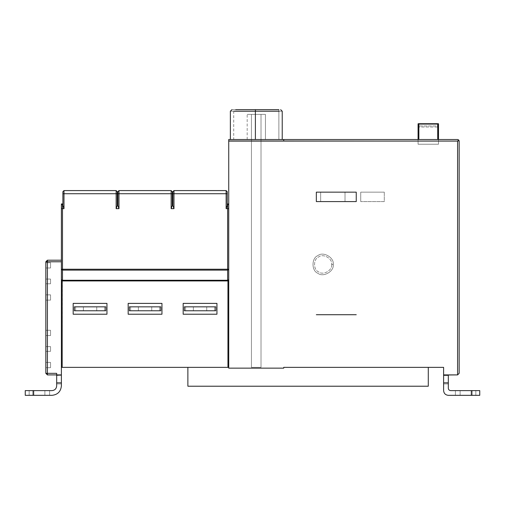 <?xml version="1.0" encoding="UTF-8"?>
<svg xmlns="http://www.w3.org/2000/svg" width="505" height="505" viewBox="0 0 505 505"><rect width="100%" height="100%" fill="white"/><g stroke="black" fill="none" stroke-linecap="round" stroke-linejoin="round"><path stroke-width="0.38" stroke-dasharray="2.52 1.89" d="M138.383 306.838L138.383 310.771L151.74 310.771L151.74 306.838L138.383 306.838L151.74 306.838L151.74 310.771L151.74 306.838L151.74 310.771L138.383 310.771L138.383 306.838L138.383 310.771L138.383 306.838L151.74 306.838L138.383 306.838L138.383 310.771L151.74 310.771L138.383 310.771L151.74 310.771L151.74 306.838L151.74 310.771L151.74 306.838L151.74 310.771L138.383 310.771L138.383 306.838M159.517 306.838L159.517 310.771L160.773 310.771L160.773 306.838L159.517 306.838L159.517 310.771L130.606 310.771L130.606 306.838L129.349 306.838L160.773 306.838L160.773 310.771L160.773 306.838L160.773 310.771L129.349 310.771L129.349 306.838L129.349 310.771L129.349 306.838L129.349 310.771L160.773 310.771L159.517 310.771L159.517 306.838L129.349 306.838L130.606 306.838L130.606 310.771L130.606 306.838L130.606 310.771L159.517 310.771L159.517 306.838L159.517 310.771L159.517 306.838L159.517 310.771L160.773 310.771L160.773 306.838L160.773 310.771L159.517 310.771L159.517 306.838M161.953 303.385L161.953 314.224L128.169 314.224L128.169 303.385L161.953 303.385L161.953 314.224L128.169 314.224L128.169 303.385L128.169 314.224L161.953 314.224L161.953 303.385L128.169 303.385L161.953 303.385L128.169 303.385L128.169 314.224L161.953 314.224L161.953 303.385L128.169 303.385L128.169 314.224L161.953 314.224L161.953 303.385M193.377 306.838L193.377 310.771L206.734 310.771L206.734 306.838L193.377 306.838L206.734 306.838L206.734 310.771L206.734 306.838L206.734 310.771L193.377 310.771L193.377 306.838L193.377 310.771L193.377 306.838L206.734 306.838L193.377 306.838L193.377 310.771L206.734 310.771L193.377 310.771L206.734 310.771L206.734 306.838L206.734 310.771L206.734 306.838L206.734 310.771L193.377 310.771L193.377 306.838M214.511 306.838L214.511 310.771L215.774 310.771L215.774 306.838L214.511 306.838L214.511 310.771L185.6 310.771L185.6 306.838L184.344 306.838L215.774 306.838L215.774 310.771L215.774 306.838L215.774 310.771L184.344 310.771L184.344 306.838L184.344 310.771L184.344 306.838L184.344 310.771L215.774 310.771L214.511 310.771L214.511 306.838L184.344 306.838L185.6 306.838L185.6 310.771L185.6 306.838L185.6 310.771L214.511 310.771L214.511 306.838L214.511 310.771L214.511 306.838L214.511 310.771L215.774 310.771L215.774 306.838L215.774 310.771L214.511 310.771L214.511 306.838M216.948 303.385L216.948 314.224L183.163 314.224L183.163 303.385L216.948 303.385L216.948 314.224L183.163 314.224L183.163 303.385L183.163 314.224L216.948 314.224L216.948 303.385L183.163 303.385L216.948 303.385L183.163 303.385L183.163 314.224L216.948 314.224L216.948 303.385L183.163 303.385L183.163 314.224L216.948 314.224L216.948 303.385M83.388 306.838L83.388 310.771L96.745 310.771L96.745 306.838L83.388 306.838L96.745 306.838L96.745 310.771L96.745 306.838L96.745 310.771L83.388 310.771L83.388 306.838L83.388 310.771L83.388 306.838L96.745 306.838L83.388 306.838L83.388 310.771L96.745 310.771L83.388 310.771L96.745 310.771L96.745 306.838L96.745 310.771L96.745 306.838L96.745 310.771L83.388 310.771L83.388 306.838M104.522 306.838L104.522 310.771L105.779 310.771L105.779 306.838L104.522 306.838L104.522 310.771L75.611 310.771L75.611 306.838L74.355 306.838L105.779 306.838L105.779 310.771L105.779 306.838L105.779 310.771L74.355 310.771L74.355 306.838L74.355 310.771L74.355 306.838L74.355 310.771L105.779 310.771L104.522 310.771L104.522 306.838L105.779 306.838L74.355 306.838L75.611 306.838L75.611 310.771L75.611 306.838L75.611 310.771L104.522 310.771L104.522 306.838L104.522 310.771L104.522 306.838L104.522 310.771L105.779 310.771L105.779 306.838L105.779 310.771L104.522 310.771L104.522 306.838M106.959 303.385L106.959 314.224L73.174 314.224L73.174 303.385L106.959 303.385L106.959 314.224L73.174 314.224L73.174 303.385L73.174 314.224L106.959 314.224L106.959 303.385L73.174 303.385L106.959 303.385L73.174 303.385L73.174 314.224L106.959 314.224L106.959 303.385L73.174 303.385L73.174 314.224L106.959 314.224L106.959 303.385M345.01 192.159L345.01 201.59L320.656 201.59L320.656 192.159L345.01 192.159L345.01 201.59L320.656 201.59L345.01 201.59L345.01 192.159L320.656 192.159L345.01 192.159L320.656 192.159L320.656 201.59L320.656 192.159L320.656 201.59L345.01 201.59L345.01 192.159M384.292 192.159L384.292 201.59L360.722 201.59L360.722 192.159L384.292 192.159L384.292 201.59L360.722 201.59L384.292 201.59L384.292 192.159L360.722 192.159L384.292 192.159L360.722 192.159L360.722 201.59L360.722 192.159L360.722 201.59L384.292 201.59L384.292 192.159M331.652 264.443C332.694 270.207 323.168 275.705 318.693 271.924C313.176 269.941 313.176 258.939 318.693 256.957C323.168 253.175 332.694 258.674 331.652 264.443C332.694 258.674 323.168 253.175 318.693 256.957C313.176 258.939 313.176 269.941 318.693 271.924C323.168 275.705 332.694 270.207 331.652 264.443L333.224 264.443L331.652 264.443M333.224 264.443C334.449 271.254 323.194 277.756 317.904 273.287C311.389 270.939 311.389 257.941 317.904 255.593C323.194 251.124 334.449 257.626 333.224 264.443C334.449 257.626 323.194 251.124 317.904 255.593C311.389 257.941 311.389 270.939 317.904 273.287C323.194 277.756 334.449 271.254 333.224 264.443C334.449 271.254 323.194 277.756 317.904 273.287C311.389 270.939 311.389 257.941 317.904 255.593C323.194 251.124 334.449 257.626 333.224 264.443C334.449 257.626 323.194 251.124 317.904 255.593C311.389 257.941 311.389 270.939 317.904 273.287C323.194 277.756 334.449 271.254 333.224 264.443M130.606 306.838L130.606 310.771L129.349 310.771L129.349 306.838L129.349 310.771L159.517 310.771L130.606 310.771L130.606 306.838M138.383 310.771L151.74 310.771L138.383 310.771M185.6 306.838L185.6 310.771L184.344 310.771L184.344 306.838L184.344 310.771L214.511 310.771L185.6 310.771L185.6 306.838M193.377 310.771L206.734 310.771L193.377 310.771M75.611 306.838L75.611 310.771L74.355 310.771L74.355 306.838L74.355 310.771L104.522 310.771L75.611 310.771L75.611 306.838M83.388 310.771L96.745 310.771L83.388 310.771M62.178 203.988L62.885 203.944L62.885 205.63L62.885 203.944L62.885 205.63L62.885 203.944L62.487 203.944L62.487 208.66L62.487 203.944L61.389 205.043L62.487 203.944L61.768 204.216L62.487 203.944M117.248 205.63L117.248 203.944L117.248 205.63L116.15 208.66L118.978 208.66L117.88 205.63L117.88 203.944L117.248 203.944L117.248 205.63L117.248 203.944L117.88 203.944L117.88 205.63L118.978 208.66L116.15 208.66L117.248 205.63L117.248 193.731L117.248 205.63L116.15 208.66L116.15 193.731L117.248 193.731L117.248 191.692L116.15 190.587L117.248 191.692L117.248 193.731L116.15 193.731L116.15 190.587L63.983 190.587L116.15 190.587L116.15 193.731L63.983 193.731L63.983 190.587L62.885 191.692L62.885 205.63L62.885 191.692L63.983 190.587L62.885 191.692L63.983 190.587L62.885 191.692L63.983 190.587L63.983 193.731L62.885 193.731L63.983 193.731L63.983 208.66L62.885 205.63M116.15 190.587L117.248 191.692L116.15 190.587M228.683 204.714L228.733 367.362L227.951 367.362L227.951 280.894L227.635 280.938L228.355 280.673L62.178 280.894L61.774 280.673L62.487 280.938L62.487 208.66L63.983 208.66L62.487 208.66L62.178 367.362L61.389 367.362L61.389 279.839L61.389 385.902C60.789 391.59 57.646 394.733 51.964 395.333L51.964 395.333C57.646 394.733 60.789 391.59 61.389 385.902L61.389 383.939L56.674 383.939L56.674 385.902C56.377 388.749 54.805 390.321 51.964 390.617L33.109 390.617L33.109 395.333L51.964 395.333L25.25 395.333L33.109 395.333L33.109 390.617L25.25 390.617L25.25 395.333L25.25 390.617L51.964 390.617C54.805 390.321 56.377 388.749 56.674 385.902L56.674 383.939L61.389 383.939L61.389 374.906L56.674 374.906L56.674 383.939L56.674 374.906L61.389 374.906L56.674 374.906L56.674 383.939L56.674 373.334L56.674 374.906L56.674 373.334L56.674 374.906L61.389 374.906L56.674 374.906L56.674 373.334L47.407 373.334L47.407 374.906L45.835 373.334L47.407 373.334L45.835 373.334L47.407 374.906L47.407 261.773L45.835 261.773L47.407 260.201L45.835 261.773L45.835 373.334L45.835 261.773L47.407 261.773L47.407 260.201L47.407 373.334L56.674 373.334L56.674 374.906L61.389 374.906L61.389 261.773L47.407 261.773L61.389 261.773L61.389 260.201L61.389 367.362L61.389 279.839L62.487 280.938L61.389 279.839L62.487 280.269L61.389 279.637L61.389 269.493L62.487 270.125L61.389 269.493L62.487 269.222L61.389 269.222L61.389 208.66L62.487 208.66L61.389 208.66L61.389 203.944L62.178 203.944L61.389 203.944L61.389 279.839L61.389 260.201L47.407 260.201L61.389 260.201L61.389 367.362L228.733 367.362L228.733 368.145L283.728 368.145L228.733 368.145L283.728 368.145L283.728 367.362L283.728 368.145L228.733 368.145L228.733 367.362L187.879 367.362L187.879 386.218L428.291 386.218L428.291 367.362L283.728 367.362L443.611 367.362L443.611 374.906L448.326 374.906L448.326 388.263C448.472 389.683 449.261 390.466 450.681 390.617L479.75 390.617L479.75 395.333L479.75 390.617L450.681 390.617C449.261 390.466 448.472 389.683 448.326 388.263L448.326 374.906L443.611 374.906L443.611 383.939L448.326 383.939L443.611 383.939L443.611 374.906L448.326 375.026L448.326 382.841L443.611 382.841L443.611 375.297L448.326 375.297L448.326 374.906L448.326 383.939L448.326 374.906L443.611 374.906L443.611 383.939L448.326 383.939L443.611 383.939L443.611 390.617L443.611 374.906L457.593 374.906L457.593 141.091L283.728 141.091L283.728 139.519L457.593 139.519L458.698 139.98L457.593 141.091L458.698 139.973L459.165 141.065M33.892 395.333L44.888 395.333L44.888 390.617L47.104 390.617L29.17 390.617L33.892 390.617L33.892 395.333L33.892 390.617L33.892 395.333L33.892 390.617L44.888 390.617L44.888 395.333L33.892 395.333L44.888 395.333L44.888 390.617L44.888 395.333L29.183 395.333L44.888 395.333L44.888 390.617L31.651 390.617L47.104 390.617L33.892 390.617L33.892 395.333L33.892 390.617L33.892 395.333L33.892 390.617L31.651 390.617L49.597 390.617L44.888 390.617L44.888 395.333L29.183 395.333L44.888 395.333L44.888 390.617L44.888 395.333L33.892 395.333L33.892 390.617L47.104 390.617L31.651 390.617L33.892 390.617L33.892 395.333M50.55 362.42L50.55 367.684L50.55 362.42L45.835 362.42L45.835 367.684L50.55 367.684L50.55 362.42L45.835 362.42L50.55 362.42L50.55 367.684L45.835 367.684L45.835 362.42L50.55 362.42L50.55 367.684L45.835 367.684L50.55 367.684L50.55 362.42L45.835 362.42L45.835 367.684L50.55 367.684L50.55 362.42L45.835 362.42L50.55 362.42L50.55 367.684L45.835 367.684L45.835 362.42L50.55 362.42M50.55 335.547L50.55 330.289L50.55 335.547L45.835 335.547L45.835 330.289L50.55 330.289L50.55 335.547L45.835 335.547L50.55 335.547L50.55 330.289L45.835 330.289L45.835 335.547L50.55 335.547L50.55 330.289L45.835 330.289L50.55 330.289L50.55 335.547L45.835 335.547L45.835 330.289L50.55 330.289L50.55 335.547L45.835 335.547L50.55 335.547L50.55 330.289L45.835 330.289L45.835 335.547L50.55 335.547M50.55 351.341L50.55 346.626L50.55 351.341L45.835 351.341L45.835 346.626L50.55 346.626L50.55 351.341L45.835 351.341L50.55 351.341L50.55 346.626L45.835 346.626L45.835 351.341L50.55 351.341M45.835 346.626L50.55 346.626L45.835 346.626L45.835 351.341L45.835 346.626M45.835 330.289L50.55 330.289L45.835 330.289L45.835 335.547L45.835 330.289M45.835 367.684L50.55 367.684L45.835 367.684L45.835 362.42L45.835 367.684M50.55 267.985L45.835 267.985L50.55 267.985L50.55 262.72L45.835 262.72L45.835 267.985L50.55 267.985L50.55 262.72L45.835 262.72L50.55 262.72L50.55 267.985L45.835 267.985L45.835 262.72L50.55 262.72L50.55 267.985L45.835 267.985L50.55 267.985L50.55 262.72L45.835 262.72L45.835 267.985L50.55 267.985L50.55 262.72L45.835 262.72L50.55 262.72L50.55 267.985L45.835 267.985L45.835 262.72L50.55 262.72L50.55 267.985M50.55 294.851L45.835 294.851L50.55 294.851L50.55 300.115L45.835 300.115L45.835 294.851L50.55 294.851L50.55 300.115L45.835 300.115L50.55 300.115L50.55 294.851L45.835 294.851L45.835 300.115L50.55 300.115L50.55 294.851L45.835 294.851L50.55 294.851L50.55 300.115L45.835 300.115L45.835 294.851L50.55 294.851L50.55 300.115L45.835 300.115L50.55 300.115L50.55 294.851L45.835 294.851L45.835 300.115L50.55 300.115L50.55 294.851M50.55 279.063L45.835 279.063L50.55 279.063L50.55 283.778L45.835 283.778L45.835 279.063L50.55 279.063L50.55 283.778L45.835 283.778L50.55 283.778L50.55 279.063L45.835 279.063L45.835 283.778L50.55 283.778L50.55 279.063M45.835 262.72L45.835 267.985L45.835 262.72M45.835 300.115L45.835 294.851L45.835 300.115M45.835 283.778L45.835 279.063L45.835 283.778M25.25 390.617L25.25 395.333L25.25 390.617L25.25 395.333L33.109 395.333L33.109 390.617L25.25 390.617L33.109 390.617L33.109 395.333L25.25 395.333L33.109 395.333L25.25 395.333L25.25 390.617L51.964 390.617L25.25 390.617M51.964 395.333L33.109 395.333L51.964 395.333C57.646 394.733 60.789 391.59 61.389 385.902C60.789 391.59 57.646 394.733 51.964 395.333L51.964 395.333C57.646 394.733 60.789 391.59 61.389 385.902C60.789 391.59 57.646 394.733 51.964 395.333L33.109 395.333L33.109 390.617L33.109 395.333M56.674 385.902C56.377 388.749 54.805 390.321 51.964 390.617C54.805 390.321 56.377 388.749 56.674 385.902L56.674 383.939L61.389 383.939L56.674 383.939L56.674 385.902C56.377 388.749 54.805 390.321 51.964 390.617L33.109 390.617L51.964 390.617C54.805 390.321 56.377 388.749 56.674 385.902L56.674 382.841L56.674 385.902M56.674 375.026L56.674 382.841L61.389 382.841L61.389 385.902L61.389 382.841L56.674 382.841L56.674 375.297L61.389 375.297L61.389 382.841L61.389 375.297L56.674 375.297L61.389 375.297L61.389 374.906L61.389 383.939L61.389 374.906L56.674 375.026L61.389 375.026M61.389 385.902L61.389 383.939L61.389 385.902M316.332 201.583L356.246 201.583L356.246 192.159L316.332 192.159L316.332 201.583L316.332 192.159L356.246 192.159L356.246 201.583L316.332 201.583M459.165 373.334L459.165 141.091L457.593 139.519L459.165 141.091L457.593 139.519L228.733 139.519L457.593 139.519L438.504 139.519L438.504 144.234L418.077 144.234L438.504 144.234L438.504 141.091L438.504 144.234L418.077 144.234L418.077 139.519L418.86 139.519L418.86 127.014L437.715 127.014L437.715 139.519L438.504 139.519L438.504 144.234L438.504 139.519L438.504 144.234L418.077 144.234L438.504 144.234L438.504 139.519L418.077 139.519L418.077 144.234L418.077 139.519L418.077 144.234L438.504 144.234L418.077 144.234L418.077 141.091L459.165 141.091L459.165 373.334L457.593 374.906L443.611 374.906L443.611 390.617C443.908 393.464 445.479 395.03 448.326 395.333C445.479 395.03 443.908 393.464 443.611 390.617C443.908 393.464 445.479 395.03 448.326 395.333L471.891 395.333L471.891 390.617L450.681 390.617L479.75 390.617L471.891 390.617L479.75 390.617L479.75 395.333L471.891 395.333L479.75 395.333L479.75 390.617L479.75 395.333L479.75 390.617L471.891 390.617L471.891 395.333L471.891 390.617L471.891 395.333L448.326 395.333C445.479 395.03 443.908 393.464 443.611 390.617C443.908 393.464 445.479 395.03 448.326 395.333L479.75 395.333L448.326 395.333C445.479 395.03 443.908 393.464 443.611 390.617L443.611 382.841L448.326 382.841L448.326 375.297L443.611 375.297L443.611 367.362L283.728 367.362L283.728 368.145L228.733 368.145L228.733 367.362L187.879 367.362L228.733 367.362L228.733 368.145L283.728 368.145L283.728 367.362L283.728 368.145L283.728 367.362L428.291 367.362L428.291 386.218L187.879 386.218L187.879 367.362L228.733 367.362L228.733 205.043L228.733 208.66L227.635 208.66L227.635 203.944L227.244 203.944L227.951 203.988L227.635 203.944L227.635 208.66L226.139 208.66L227.244 205.63L226.139 208.66L226.139 193.731L227.244 193.731L226.139 193.731L226.139 190.587L227.244 191.692L226.139 190.587L227.244 191.692L226.139 190.587L227.244 191.692L227.244 205.63L227.244 191.692L226.139 190.587L226.139 193.731L173.972 193.731L173.972 208.66L172.874 205.63L172.874 203.944L172.243 203.944L172.243 205.63L171.144 208.66L171.144 190.587L172.243 191.692L172.243 193.731L171.144 193.731L172.243 193.731L172.243 205.63L171.144 208.66L172.243 205.63L172.243 203.944L172.874 203.944L172.874 205.63L173.972 208.66L171.144 208.66L173.972 208.66L172.874 205.63L172.874 193.731L173.972 193.731L173.972 190.587L226.139 190.587L173.972 190.587L173.972 193.731L172.874 193.731L172.874 191.692L173.972 190.587L172.874 191.692L173.972 190.587L172.874 191.692L172.874 205.63M227.951 280.894L227.951 367.362L62.178 367.362L62.178 280.894L227.951 280.894L228.348 280.673L227.635 280.938L227.635 280.269L228.733 279.637L228.733 269.493L228.733 279.637L227.635 280.269L227.635 270.125L228.733 269.493L227.635 270.125L227.635 269.222L228.733 269.222L228.733 208.66L228.733 269.222L227.635 269.222L227.635 208.66L228.733 208.66L228.733 203.944L227.635 203.944L228.733 205.043L227.635 203.944L228.348 204.209M227.951 203.988L228.733 203.944L228.733 205.043L227.951 203.988L228.733 205.005M460.112 395.333L460.112 390.617L471.108 390.617L471.108 395.333L455.403 395.333L475.817 395.333L471.108 395.333L471.108 390.617L471.108 395.333L471.108 390.617L473.349 390.617L455.403 390.617L460.112 390.617L460.112 395.333L460.112 390.617L460.112 395.333L475.817 395.333L460.112 395.333L471.108 395.333L471.108 390.617L457.896 390.617L473.349 390.617L471.108 390.617L471.108 395.333L471.108 390.617L460.112 390.617L460.112 395.333L460.112 390.617L460.112 395.333L460.112 390.617L457.896 390.617L475.83 390.617L471.108 390.617L471.108 395.333L475.83 395.333L460.112 395.333M460.112 390.617L473.349 390.617L460.112 390.617M471.891 395.333L479.75 395.333L471.891 395.333L471.891 390.617L450.681 390.617C449.261 390.466 448.472 389.683 448.326 388.263L448.326 383.939L448.326 388.263C448.472 389.683 449.261 390.466 450.681 390.617L471.891 390.617L471.891 395.333L448.326 395.333M448.326 382.841L448.326 388.263C448.472 389.683 449.261 390.466 450.681 390.617C449.261 390.466 448.472 389.683 448.326 388.263L448.326 382.841M443.611 390.617L443.611 383.939L443.611 390.617M261.022 367.362L251.439 367.362L261.022 367.362L261.022 114.382L261.022 367.362L251.439 367.362L251.439 114.382L261.022 114.382L261.022 367.362L261.022 114.382L251.439 114.382L251.439 367.362L251.439 114.382L251.439 367.362L261.022 367.362M265.422 114.382L251.736 114.382C245.916 114.382 245.916 114.382 251.736 114.382L265.422 114.382L251.736 114.382C245.916 114.382 245.916 114.382 251.736 114.382C245.916 114.382 245.916 114.382 251.736 114.382L265.422 114.382L265.422 139.519L251.736 139.519C245.916 139.519 245.916 139.519 251.736 139.519C245.916 139.519 245.916 139.519 251.736 139.519L265.422 139.519L265.422 114.382M251.439 114.382L261.022 114.382L251.439 114.382M278.874 139.519L245.013 139.519C230.608 139.519 230.608 139.519 245.013 139.519C230.608 139.519 230.608 139.519 245.013 139.519L278.874 139.519L278.874 109.667L245.013 109.667C230.608 109.667 230.608 109.667 245.013 109.667C230.608 109.667 230.608 109.667 245.013 109.667L278.874 109.667L278.874 139.519L278.874 109.667L233.727 109.667L233.727 139.519M265.422 139.519L251.736 139.519C245.916 139.519 245.916 139.519 251.736 139.519L265.422 139.519M245.013 109.667L278.874 109.667M231.94 109.667L280.654 109.667M282.226 111.239L230.368 111.239L282.226 111.239M282.226 139.519L230.368 139.519M457.593 141.091L458.698 139.973L459.165 141.091L458.704 139.98L457.593 139.519L459.165 141.091L457.593 139.519L228.733 139.519L457.593 139.519L228.733 139.519L228.733 140.781L228.733 139.519L457.593 139.519L459.165 141.091L228.733 140.781L459.165 141.091L228.733 140.781L418.077 141.091L418.077 139.519L418.077 144.234L418.077 139.519L418.077 144.234L438.504 144.234L438.504 139.519L437.715 139.519L437.715 127.014L418.86 127.014L418.86 139.519L418.077 139.519L418.86 139.519L418.077 139.519L418.077 123.832L438.504 123.82L438.504 125.966L418.077 125.966L418.077 139.519L438.504 139.519L437.715 139.519L438.504 139.519L438.504 125.953L437.715 127.014L438.504 125.953L438.504 139.519L437.715 139.519L457.593 139.519L228.733 139.519L228.733 141.091L228.733 139.519L228.733 141.091L459.165 141.091L228.733 141.091L459.165 141.091L228.733 141.091L228.733 139.519L228.733 279.839L227.635 280.938L228.733 279.839L228.733 139.519L283.728 139.519L283.728 141.091L228.733 141.091L457.593 141.091L457.593 374.906M437.715 124.085L418.077 123.82L418.077 125.953L418.86 127.014L418.077 125.966L438.504 125.966L438.504 123.832M438.504 139.519L437.715 139.519L438.504 139.519M234.314 139.519L279.189 139.519M458.704 139.98L459.165 141.091L457.593 139.519M172.874 191.692L173.972 190.587L172.874 191.692M228.733 368.145L228.733 279.839L228.733 368.145M228.733 367.362L228.733 279.839L228.733 367.362M228.683 280.168L228.733 279.839L228.683 280.168M62.178 280.894L227.635 280.938L62.487 280.938M173.972 208.66L173.972 193.731L226.139 193.731L226.139 208.66L227.635 208.66L227.635 269.222L62.487 269.222L62.487 208.66L63.983 208.66L63.983 193.731L116.15 193.731L116.15 208.66L118.978 208.66L117.88 205.63L117.88 193.731L118.978 193.731L118.978 208.66L118.978 193.731L171.144 193.731L171.144 208.66L173.972 208.66L173.972 193.731L226.139 193.731L226.139 208.66L227.635 208.66L227.635 269.222L62.487 269.222L227.635 269.222L227.635 270.125L62.487 270.125L227.635 270.125L227.635 280.269L62.487 280.269L227.635 280.269L227.635 280.938M172.243 205.63L172.243 191.692L171.144 190.587L118.978 190.587L171.144 190.587L171.144 193.731L118.978 193.731L118.978 190.587L118.978 193.731L117.88 193.731L117.88 191.692L118.978 190.587L117.88 191.692L118.978 190.587L117.88 191.692L118.978 190.587L117.88 191.692L117.88 205.63M171.144 190.587L172.243 191.692L171.144 190.587M443.611 375.026L448.326 375.026M61.389 374.906L56.674 374.906M448.326 374.906L443.611 374.906M63.983 208.66L63.983 193.731L116.15 193.731L116.15 208.66M118.978 208.66L118.978 193.731L171.144 193.731L171.144 208.66M228.733 279.839L228.733 205.043M29.17 395.333L29.17 390.617L29.17 395.333M49.597 395.333L49.597 390.617L49.597 395.333M471.108 390.617L471.108 395.333L471.108 390.617M475.83 390.617L475.83 395.333L475.83 390.617M455.403 390.617L455.403 395.333L455.403 390.617M247.179 139.519L247.179 114.382"/><path stroke-width="0.76" d="M130.606 306.838L160.773 306.838L129.349 306.838L129.349 310.771L129.349 306.838L160.773 306.838L160.773 310.771L160.773 306.838L130.606 306.838M185.6 306.838L215.774 306.838L184.344 306.838L184.344 310.771L184.344 306.838L215.774 306.838L215.774 310.771L215.774 306.838L185.6 306.838M75.611 306.838L105.779 306.838L74.355 306.838L74.355 310.771L74.355 306.838L105.779 306.838L105.779 310.771L105.779 306.838L75.611 306.838M151.74 306.838L138.383 306.838L151.74 306.838M138.383 306.838L145.061 306.838L138.383 306.838M129.349 310.771L160.773 310.771L129.349 310.771M161.953 314.224L161.953 303.385L161.953 314.224L128.169 314.224L161.953 314.224L128.169 314.224L128.169 303.385L128.169 314.224L128.169 303.385L161.953 303.385L128.169 303.385L161.953 303.385L161.953 314.224M206.734 306.838L193.377 306.838L206.734 306.838M193.377 306.838L200.056 306.838L193.377 306.838M184.344 310.771L215.774 310.771L184.344 310.771M216.948 314.224L216.948 303.385L216.948 314.224L183.163 314.224L216.948 314.224L183.163 314.224L183.163 303.385L183.163 314.224L183.163 303.385L216.948 303.385L183.163 303.385L216.948 303.385L216.948 314.224M96.745 306.838L83.388 306.838L96.745 306.838M83.388 306.838L90.067 306.838L83.388 306.838M74.355 310.771L105.779 310.771L74.355 310.771M106.959 314.224L106.959 303.385L106.959 314.224L73.174 314.224L106.959 314.224L73.174 314.224L73.174 303.385L73.174 314.224L73.174 303.385L106.959 303.385L73.174 303.385L106.959 303.385L106.959 314.224M62.178 203.988L61.389 205.043L62.178 203.988L61.389 205.043L61.389 203.944L62.487 203.944L61.389 203.944L61.389 205.043L62.487 203.944L61.389 205.043L62.487 203.944L62.487 208.66L61.389 208.66L61.389 269.493L62.487 270.125L62.487 269.222L61.389 269.222L62.487 269.222L62.487 203.944L62.885 203.944L62.487 203.944M172.874 205.63L172.874 191.692L173.972 190.587L226.139 190.587L227.244 191.692L226.139 190.587L226.139 193.731L226.139 190.587L173.972 190.587L173.972 193.731L173.972 190.587L172.874 191.692L172.874 193.731L173.972 193.731L172.874 193.731L172.874 205.63L173.972 208.66L173.972 193.731L226.139 193.731L226.139 208.66L227.635 208.66L227.635 269.222L228.733 269.222L227.635 269.222L227.635 270.125L228.733 269.493L228.733 279.637L228.733 269.493L227.635 270.125L227.635 280.269L228.733 279.637L227.635 280.938L228.733 279.839L228.733 368.145L283.728 368.145L228.733 368.145L228.733 279.637L227.635 280.269L227.635 280.938L62.487 280.938L61.389 279.839L62.487 280.938L62.487 280.269L61.389 279.637L62.487 280.269L62.487 270.125L61.389 269.493L61.389 374.906L56.674 374.906L56.674 373.334L56.674 374.906L47.407 374.906L56.674 374.906L47.407 374.906L45.835 373.334L47.407 373.334L45.835 373.334L45.835 261.773L47.407 261.773L47.407 260.201L61.389 260.201L47.407 260.201L47.407 261.773L45.835 261.773L47.407 260.201L45.835 261.773L45.835 373.334L47.407 374.906L61.389 374.906L61.389 205.043L61.389 208.66L63.983 208.66L63.983 193.731L116.15 193.731L116.15 208.66L118.978 208.66L118.978 193.731L171.144 193.731L171.144 208.66L172.243 205.63L172.243 193.731L171.144 193.731L172.243 193.731L172.243 191.692L171.144 190.587L171.144 193.731L171.144 190.587L118.978 190.587L118.978 193.731L118.978 190.587L117.88 191.692L117.88 193.731L118.978 193.731L117.88 193.731L117.88 205.63L118.978 208.66L116.15 208.66L117.248 205.63L117.248 193.731L116.15 193.731L117.248 193.731L117.248 205.63M62.885 205.63L62.885 191.692L63.983 190.587L116.15 190.587L117.248 191.692L117.248 193.731L117.248 191.692L116.15 190.587L116.15 193.731L116.15 190.587L63.983 190.587L63.983 193.731L63.983 190.587L62.885 191.692L62.885 193.731L63.983 193.731L62.885 193.731L62.885 205.63L63.983 208.66L62.487 208.66L62.487 280.938L61.389 279.839L62.178 280.894L62.178 367.362L62.178 280.894L227.635 280.938L227.635 280.269L62.487 280.269L227.635 280.269L227.635 270.125L62.487 270.125L227.635 270.125L227.635 269.222L62.487 269.222L227.635 269.222L227.635 203.944L227.244 203.944L227.635 203.944L227.635 208.66L228.733 208.66L226.139 208.66L227.244 205.63L227.244 193.731L227.244 205.63L226.139 208.66L226.139 193.731L227.244 193.731L227.244 191.692L227.244 193.731L173.972 193.731L173.972 208.66L171.144 208.66L171.144 193.731L118.978 193.731L118.978 208.66M117.248 203.944L117.88 203.944L117.248 203.944M25.25 395.333L25.25 390.617L25.25 395.333L33.109 395.333L33.109 390.617L25.25 390.617L51.964 390.617C54.805 390.321 56.377 388.749 56.674 385.902L56.674 375.026L61.389 375.026L56.674 375.026L61.389 375.026L56.674 375.297L56.674 382.841L61.389 382.841L61.389 375.297L61.389 382.841L56.674 382.841L56.674 385.902C56.377 388.749 54.805 390.321 51.964 390.617L33.109 390.617L33.109 395.333L25.25 395.333M51.964 395.333L33.109 395.333L51.964 395.333C57.646 394.733 60.789 391.59 61.389 385.902L61.389 382.841L61.389 385.902C60.789 391.59 57.646 394.733 51.964 395.333L33.109 395.333M47.407 261.773L61.389 261.773L47.407 261.773L47.407 373.334L47.407 261.773M47.407 374.906L47.407 373.334L47.407 374.906M56.674 373.334L47.407 373.334L56.674 373.334M61.389 367.362L62.178 367.362L61.389 367.362M428.291 367.362L428.291 386.218L187.879 386.218L187.879 367.362L187.879 386.218L428.291 386.218L428.291 367.362M356.246 201.583L356.246 192.159L316.332 192.159L316.332 201.583L356.246 201.583L316.332 201.583L316.332 192.159L356.246 192.159L356.246 201.583L356.246 192.159L316.332 192.159L316.332 201.583L356.246 201.583M228.733 269.222L228.733 205.043L227.635 203.944L228.733 205.043L227.951 203.988L228.733 203.944L227.635 203.944L228.733 205.043L228.733 269.222M448.326 375.026L443.611 375.026L448.326 375.297L443.611 375.297L443.611 382.841L448.326 382.841L448.326 375.297L448.326 382.841L443.611 382.841L443.611 390.617C443.908 393.464 445.479 395.03 448.326 395.333C445.479 395.03 443.908 393.464 443.611 390.617L443.611 367.362L443.611 374.906L457.593 374.906L443.611 375.026M479.75 390.617L479.75 395.333L448.326 395.333L479.75 395.333L479.75 390.617L471.891 390.617L471.891 395.333L471.891 390.617L479.75 390.617M450.681 390.617L471.891 390.617L450.681 390.617C449.261 390.466 448.472 389.683 448.326 388.263L448.326 382.841L448.326 388.263C448.472 389.683 449.261 390.466 450.681 390.617M471.891 395.333L448.326 395.333M228.733 205.043L228.733 141.091L228.733 205.043L228.733 141.091L457.593 141.091L457.593 374.906L457.593 141.091L228.733 141.091L228.733 139.519L228.733 141.091L283.728 141.091L283.728 139.519L457.593 139.519L228.733 139.519L283.728 139.519L283.728 141.091L457.593 141.091L457.593 374.906L459.165 373.334L457.593 374.906L459.165 373.334L459.165 141.091L459.165 373.334M255.448 109.667L277.8 109.667L235.646 109.667L255.448 109.667L255.391 111.239L255.448 109.667M278.874 109.667L245.013 109.667M255.391 111.239L279.189 111.239L234.314 111.239L255.391 111.239L255.391 139.519L255.391 111.239M457.593 139.519L458.698 139.973L457.593 139.519L458.698 139.98L459.165 141.065M437.715 139.519L437.715 124.085L418.86 124.085L418.86 139.519L418.86 124.085L437.715 124.085L437.715 139.519M418.077 123.832L418.077 139.519L418.077 123.832L418.86 124.085L418.203 123.712L438.39 123.712L438.504 139.519L438.504 123.832L437.715 124.085M457.593 141.091L458.698 139.973M443.611 374.906L448.326 374.906L443.611 374.906L443.611 367.362L283.728 367.362L283.728 368.145L283.728 367.362L443.611 367.362L283.728 367.362L283.728 368.145L228.733 368.145L228.733 279.839L227.951 280.894L227.951 367.362L62.178 367.362L228.733 367.362L227.951 367.362L227.951 280.894L228.733 279.839L227.635 280.938M116.15 208.66L116.15 193.731L63.983 193.731L63.983 208.66M171.144 208.66L173.972 208.66M172.874 203.944L172.243 203.944L172.874 203.944M227.951 280.894L228.733 279.839M117.88 205.63L117.88 191.692L118.978 190.587L171.144 190.587L172.243 191.692L172.243 205.63M61.389 374.906L56.674 374.906M61.389 375.026L56.674 375.026M457.593 374.906L448.326 374.906M356.246 314.722L316.332 314.722L356.246 314.722M282.226 139.519L282.226 111.239L280.654 109.667M230.368 139.519L230.368 111.239L231.94 109.667"/></g></svg>
